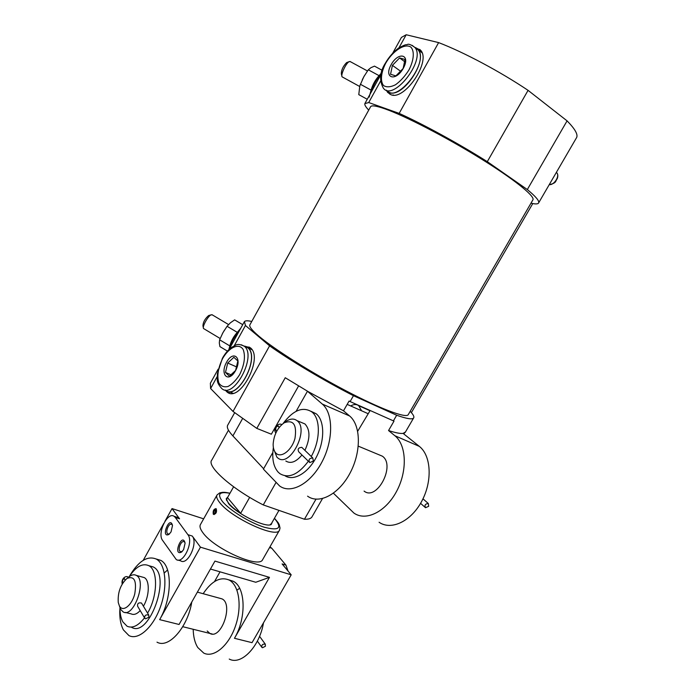 <?xml version="1.0" encoding="UTF-8"?>
<svg xmlns="http://www.w3.org/2000/svg" width="695" height="695" viewBox="0 0 695 695"><rect width="100%" height="100%" fill="white"/><g stroke="black" fill="none" stroke-linecap="round" stroke-linejoin="round"><path stroke-width="1.04" d="M301.291 422.421L304.957 423.95C310.283 429.779 310.265 438.58 304.914 450.36M301.96 454.973C296.079 462.019 290.701 464.025 285.81 461.011M284.464 422.577L286.731 420.918C290.692 418.564 294.107 418.468 296.982 420.631C309.779 429.519 289.65 468.404 277.748 457.909L276.888 457.154L273.691 449.013M312.802 457.979L313.358 461.098L309.735 462.575C308.241 459.725 309.266 458.196 312.802 457.979L301.795 447.354C298.381 447.623 297.382 449.126 298.781 451.863L309.032 461.88M234.25 345.745L245.439 325.495L269.591 345.841C290.762 360.835 324.443 380.886 353.46 395.69L350.106 401.562L349.09 401.041L343.504 410.815L307.459 391.242L322.298 404.064C333.339 413.238 333.548 440.083 322.028 461.854C310.656 483.737 290.866 494.423 279.581 485.944L263.414 469.125L272.831 452.471M269.591 345.841L233.025 411.44L210.602 388.522L210.359 383.258L218.169 369.123M307.815 391.398L285.254 377.733L256.794 428.389L233.025 411.44M379.096 522.266C391.207 530.737 411.11 521.38 421.796 501.147C432.637 481.036 431.187 455.616 419.363 446.399L403.109 433.393C400.389 433.758 395.533 432.811 388.548 430.544L394.004 421.127L350.106 401.562M403.109 433.393L405.472 431.977M404.438 433.028L403.917 433.932M410.189 411.31C413.369 414.654 414.489 416.904 413.56 418.069C412.135 419.658 406.506 418.711 396.671 415.245L393.387 420.909M353.46 395.69L396.671 415.245M263.622 468.743L232.877 435.913C228.09 430.718 226.396 427.078 227.804 425.01L234.658 412.717M388.548 430.544L394.847 435.704C406.497 444.922 407.652 470.715 396.645 491.243C385.777 511.885 365.883 521.571 353.955 513.092L333.426 493.215M315.982 499.184L304.453 519.235L263.266 504.918C232.008 489.132 206.163 466.015 211.801 460.064L228.473 430.196M312.142 516.576L311.838 517.115C310.726 518.661 308.267 519.365 304.453 519.235M275.976 482.556L263.266 504.918M343.504 410.815L349.594 415.966C360.887 425.166 361.461 451.62 350.132 472.921C338.952 494.345 319.109 504.639 307.564 496.161M298.589 385.951L271.363 434.21L256.794 428.389M380.565 81.098L368.715 102.539L364.849 103.624C364.484 104.902 365.779 107.065 368.724 110.097M392.805 53.02L401.432 37.408L406.193 34.75L398.965 47.816M217.17 376.629L210.602 388.522M245.439 325.495L244.423 321.594C245.309 320.604 247.75 320.551 251.755 321.464M418.651 50.066L422.091 52.855M393.509 95.102L392.979 94.946M389.964 94.303L388.27 91.966M417.382 48.798L420.136 49.64M248.211 347.813L251.964 349.698M232.947 393.188L229.037 391.745M229.419 393.118L227.352 391.294M246.768 346.901L249.514 347.17M530.989 203.166C535.593 204.287 538.165 204.156 538.703 202.784C539.355 200.786 535.567 196.372 527.323 189.553L487.299 161.657L528.07 90.35C499.914 71.455 463.904 52.29 438.623 42.603L399.165 113.389L368.715 102.539M487.299 161.657C458.926 143.743 423.464 124.353 399.165 113.389M576.294 138.105L576.711 137.393C578.023 134.257 574.817 128.749 567.077 120.869L527.323 189.553M406.193 34.75L438.623 42.603M528.07 90.35L567.077 120.869M532.77 200.09L533.013 199.682C534.629 195.782 513.145 178.589 479.142 157.617C445.217 136.672 404.968 115.917 385.204 108.941C376.012 105.71 371.095 105.049 370.461 106.969L250 324.635C248.723 326.207 251.712 330.082 258.966 336.241C274.594 349.481 311.777 372.911 346.067 390.859C380.408 408.86 405.541 418.225 408.147 414.837L408.382 414.42M244.744 346.162L250.322 347.761C263.961 357.638 239.401 403.656 226.891 391.85L225.423 390.321M415.48 47.59L420.831 50.448C431.074 61.855 404.368 100.931 390.903 94.694L387.662 92.426L386.533 90.55M311.004 411.292L316.173 413.76C324.556 420.362 324.991 440.083 316.712 456.424C308.528 472.843 293.846 481.548 285.072 475.814M296.096 411.336L307.459 391.242M244.093 346.067L247.794 347.63C260.912 357.134 237.238 401.519 225.206 390.147M361.582 410.788L358.768 405.732C356.483 404.082 353.781 404.16 350.68 405.95M414.837 47.364L418.286 49.797C428.129 60.752 402.422 98.455 389.452 92.487L386.324 90.307M240.183 329.274C234.736 335.954 230.957 342.739 228.864 349.628M228.994 349.151L229.819 345.91C231.218 340.802 233.711 336.284 237.299 332.366L240.774 328.205M209.108 315.417L208.622 315.556C204.973 318.762 203.088 322.185 202.949 325.825L203.348 327.658M212.401 314.939L211.106 314.835C207.918 316.086 202.045 326.719 203.539 328.527L220.159 338.5M224.502 330.038L222.339 333.791M242.729 324.669L234.649 319.874L230.419 322.784L227.074 326.285L222.878 332.775L219.629 339.812L219.307 342.956L219.915 346.605L227.43 351.114M227.074 326.285L237.299 332.366M219.629 339.812L229.819 345.91M381.312 73.288C376.482 79.23 372.676 86.293 369.905 94.468M369.184 97.109L371.095 90.115C372.607 84.729 375.265 79.916 379.079 75.668L381.364 73.079M347.057 62.437L346.623 62.602C343.043 66.268 341.288 70.065 341.367 73.991L341.862 75.885M350.428 61.699L349.142 61.655C345.936 63.141 340.446 75.06 342.114 76.85L359.636 86.467M364.432 75.677L362.312 79.69M382.189 70.317L374.483 66.129L370.913 67.693L368.289 69.804L363.815 76.763L359.81 85.867L358.776 94.633L367.247 99.272M368.289 69.804L379.079 75.668M360.34 84.243L371.095 90.115M357.69 431.248L370.14 410.519M378.514 454.573L382.346 456.172C395.924 465.172 376.829 501.538 364.076 491.087M275.889 453.097C274.012 451.107 273.1 448.119 273.144 444.14C273.908 434.783 277.566 427.677 284.125 422.821C293.368 419.424 297 424.584 294.993 438.302C291.891 450.325 280.962 458.639 275.889 453.097M308.363 461.237C298.19 474.685 288.694 478.829 279.885 473.651L278.191 472.157C273.387 466.658 271.78 458.457 273.37 447.563M283.056 423.55C293.203 410.154 302.785 406.271 311.794 411.883C320.621 418.494 320.577 439.978 311.264 456.493M276.958 430.813L276.045 430.7C275.307 427.946 276.106 426.391 278.452 426.044L278.999 427.573M428.676 506.299L425.522 507.715C424.324 505.239 425.253 503.832 428.311 503.493L428.676 506.299M227.5 497.629L227.074 498.08C226.309 499.279 226.961 501.156 229.046 503.701C231.574 506.69 235.431 509.895 240.635 513.318L227.5 497.629L233.607 486.795M249.661 497.368L240.635 513.318M278.964 510.373L271.797 522.927M215.902 510.921L214.225 510.356L215.511 509.774C216.128 511.642 215.632 512.797 214.025 513.24L213.617 510.703L213.391 513.37C214.764 516.255 217.952 508.792 215.224 509.061L215.806 508.879M214.225 510.356L215.224 509.061M215.85 511.346L213.617 510.703M214.208 514.543L213.704 513.805M213.278 514.161L213.547 514.396C216.102 513.987 217.005 512.137 216.258 508.853L216.006 508.618C213.686 509.096 212.774 510.938 213.278 514.161M262.806 559.353L262.571 559.762C258.914 568.805 213.852 548.598 202.862 532.674C200.134 529.008 199.361 526.237 200.542 524.378L216.91 495.231M226.544 500.4L226.787 498.602M271.554 523.448L269.981 524.847M210.455 569.031L255.769 582.262L269.469 577.354L214.946 561.091L179.067 624.475L159.65 619.636L200.464 547.173L192.272 536.053C198.301 543.09 187.598 565.843 180.63 560.813L178.068 560.066M143.248 560.292L163.794 523.378M164.837 521.502L172.03 508.584L179.562 518.8L176.678 517.132M203.652 518.835L172.03 508.584M214.503 581.576L220.028 571.829M175.279 517.436L187.911 534.698C193.914 541.744 183.176 564.566 176.243 559.536L162.526 540.31C156.992 533.291 167.538 511.407 174.097 516.307L175.279 517.436L179.562 518.8M269.947 546.861L271.754 548.225L285.94 565.131L282.109 563.94L291.196 574.817L200.464 547.173M269.469 577.354L234.458 638.288L252.033 642.667L291.196 574.817M156.175 558.989L160.736 560.361C172.412 566.008 172.247 598.16 159.65 619.636M285.94 565.131L288.008 570.995M228.733 579.83L233.207 581.246C245.587 586.988 246.682 617.924 234.458 638.288M171.04 531.918L172.499 525.559C169.945 514.604 160.258 538.512 168.894 534.455L171.04 531.918M183.602 549.623L185.087 543.195C182.377 531.362 172.299 556.643 181.551 552.082L183.602 549.623M203.157 593.712C211.758 580.864 220.463 576.329 229.272 580.116C239.141 585.32 242.277 606.613 235.423 626.178C228.707 645.811 213.808 658.182 203.774 653.109L197.771 647.523C194.869 642.849 193.349 636.768 193.201 629.288M236.96 590.116L239.636 588.3M263.474 622.85C259.643 646.558 241.208 665.654 229.237 659.068M219.568 598.213L221.957 598.864C233.755 603.998 221.201 640.147 209.873 633.432L207.214 630.973M164.272 572.975L167.573 569.961M191.785 602C187.728 627.359 168.59 649.008 157.001 642.154M129.166 576.711C138.253 561.169 147.331 555.305 156.401 559.119C165.671 564.262 167.843 586.319 160.449 606.848C153.187 627.446 138.348 640.651 128.931 635.577L123.406 629.905C120.443 624.345 119.297 616.969 119.948 607.795M272.344 521.971L271.25 524.456C266.089 528.226 236.422 513.753 228.551 503.536L226.214 498.775L227.943 496.847M185.026 542.734L184.262 541.805C181.273 539.685 177.155 550.023 180.335 551.656L182.212 551.509M172.447 525.22L171.769 524.412C168.946 522.379 164.88 532.405 167.895 533.968L169.58 533.89M215.815 511.537L213.912 510.912M141.971 576.954L144.221 577.571C149.912 580.264 149.555 596.041 143.405 606.188M140.216 610.61C136.898 614.093 133.883 615.179 131.155 613.876L125.309 612.425M128.575 577.197L129.661 576.337C132.111 574.652 134.317 574.331 136.263 575.391C147.271 580.403 133.553 618.602 123.093 611.869L120.669 609.367L119.427 606.014M148.747 615.066L148.869 617.23L145.611 618.793L144.812 618.35C144.369 615.483 145.689 614.389 148.747 615.066L141.511 603.043C138.522 602.409 137.228 603.477 137.636 606.266L144.456 617.759M119.444 606.049L118.263 602.513C117.62 592.496 120.522 584.478 126.977 578.449C134.326 575.582 136.915 580.794 134.726 594.069C131.737 605.571 122.833 612.417 119.444 606.049M144.499 617.872C138.244 625.83 132.441 628.61 127.081 626.23L122.85 621.869C120.904 618.298 119.94 613.624 119.966 607.838M129.201 576.685C136.012 566.529 142.571 562.872 148.869 565.704C158.173 570.169 157.739 596.136 147.583 613.138M149.451 565.869L153.239 566.938C171.665 575.269 149.19 638.384 131.546 627.298M122.772 583.105C122.085 580.794 122.659 579.283 124.501 578.587L124.987 580.212M265.403 646.263L262.51 647.731L261.928 647.436C261.442 644.925 262.562 643.848 265.299 644.187L265.403 646.263M532.77 203.557L411.379 412.621M225.284 390.008C237.23 401.302 260.738 357.213 247.715 347.769L244.379 346.258M226.553 362.26C219.542 374.709 228.429 383.475 235.509 370.704C242.624 357.908 233.407 349.628 226.553 362.26M229.385 376.204L225.475 372.433L227.717 363.042L233.859 357.299L237.838 360.957L235.605 370.461L229.385 376.204M237.038 367.099L227.717 363.042M231.392 374.97L225.475 372.433M386.429 90.168C395.924 104.658 429.319 62.915 418.173 49.927L415.089 47.625M391.111 64.722C383.527 78.188 395.663 82.053 403.309 68.266C410.98 54.453 398.47 51.161 391.111 64.722M395.881 75.903L390.555 74.278L392.414 65.356L399.59 57.954L405.003 59.449L403.152 68.475L395.881 75.903M404.968 61.872L399.59 57.954M401.032 71.559L392.414 65.356M349.594 415.966L322.298 404.064M232.877 435.913L242.555 418.607M419.363 446.399L394.847 435.704M367.855 413.568L347.179 404.394M279.668 529.825L279.373 530.389C276.21 538.59 231.209 517.871 219.75 502.65C216.918 499.132 216.032 496.534 217.109 494.875L219.776 492.851L222.574 492.329C224.641 492.416 223.269 491.93 230.002 493.198M187.911 534.698L192.272 536.053M271.754 548.225L269.564 547.53M274.403 518.366C282.63 528.113 279.251 531.058 264.239 527.218C249.826 522.736 229.446 510.147 222.409 501.443C216.962 493.997 219.472 491.287 229.941 493.302M556.365 172.403L556.825 172.838C560.022 176.052 554.011 185.391 549.25 184.644M247.715 347.769L244.258 346.206C236.369 342.574 236.039 345.485 231.67 347.274C228.16 349.846 225.084 353.494 222.417 358.246L217.353 373.736C217.735 379.618 215.459 381.486 221.783 388.548C233.685 399.842 257.237 355.632 244.258 346.206L241.208 344.746M222.6 358.542C217.995 368.072 216.762 376.256 218.908 383.084C221.062 386.298 224.111 387.428 228.064 386.472C232.234 384.179 236.1 380.226 239.662 374.614C244.423 364.71 245.604 356.37 243.224 349.611C239.089 342.67 229.168 347.126 222.6 358.542M418.173 49.927L414.985 47.547C411.092 44.636 408.504 43.646 407.218 44.576C405.428 45.166 407.174 43.498 398.687 47.998C393.422 51.882 388.983 56.938 385.378 63.158C379.852 71.811 379.131 80.073 383.214 87.926C392.666 102.408 426.087 60.517 414.985 47.547L412.057 45.305M385.734 63.158C380.964 72.497 380.096 81.306 383.588 85.598C386.637 87.457 390.616 87.179 395.507 84.764C400.555 81.106 405.037 76.155 408.964 69.908C413.916 60.23 414.654 51.204 410.893 47.13C404.942 42.899 392.857 50.761 385.734 63.158M296.982 420.631L304.957 423.95M413.56 418.069L405.176 432.481M322.497 498.584L311.838 517.115M381.103 74.191L365.075 103.207M244.197 322.011L229.02 349.472M576.711 137.393L538.703 202.784M533.013 199.682L408.147 414.837M226.891 391.85L228.629 392.571M387.662 92.426L389.252 93.538M247.794 347.63L251.581 349.342M369.94 410.728L358.768 405.732M418.286 49.797L421.769 52.394M208.622 315.556L211.106 314.835M211.923 314.653L228.559 324.556M346.623 62.602L349.142 61.655M349.933 61.429L367.455 70.96M358.29 446.155L382.346 456.172M284.125 422.821L286.731 420.918M311.794 411.883L316.173 413.76M275.854 432.968C272.353 428.78 278.53 422.273 281.779 424.602M420.571 503.345L425.019 507.272M422.977 498.828L428.311 503.493M226.935 498.332L226.639 498.854M274.456 518.261C280.033 524.751 278.043 522.831 279.268 524.76L280.024 528.087L279.373 530.389L262.571 559.762M270.451 547.113L269.903 546.939M174.097 516.307L178.372 517.679M229.272 580.116L233.207 581.246M160.736 560.361L156.401 559.119M270.433 524.655L271.25 524.456M226.466 499.575L226.214 498.775M181.03 551.865L180.335 551.656M168.537 534.168L167.895 533.968M136.263 575.391L144.221 577.571M126.977 578.449L129.661 576.337M148.869 565.704L153.239 566.938M182.75 626.69L212.236 634.014M197.38 592.131L221.957 598.864M122.198 584.035C120.895 578.092 126.742 574.965 128.28 577.423M257.358 641.094L261.624 647.01M259.556 636.307L265.299 644.187M556.321 172.473L556.825 172.838C558.016 174.332 558.137 176.313 557.199 178.763C555.227 181.03 556.964 182.976 549.224 184.688"/></g></svg>
